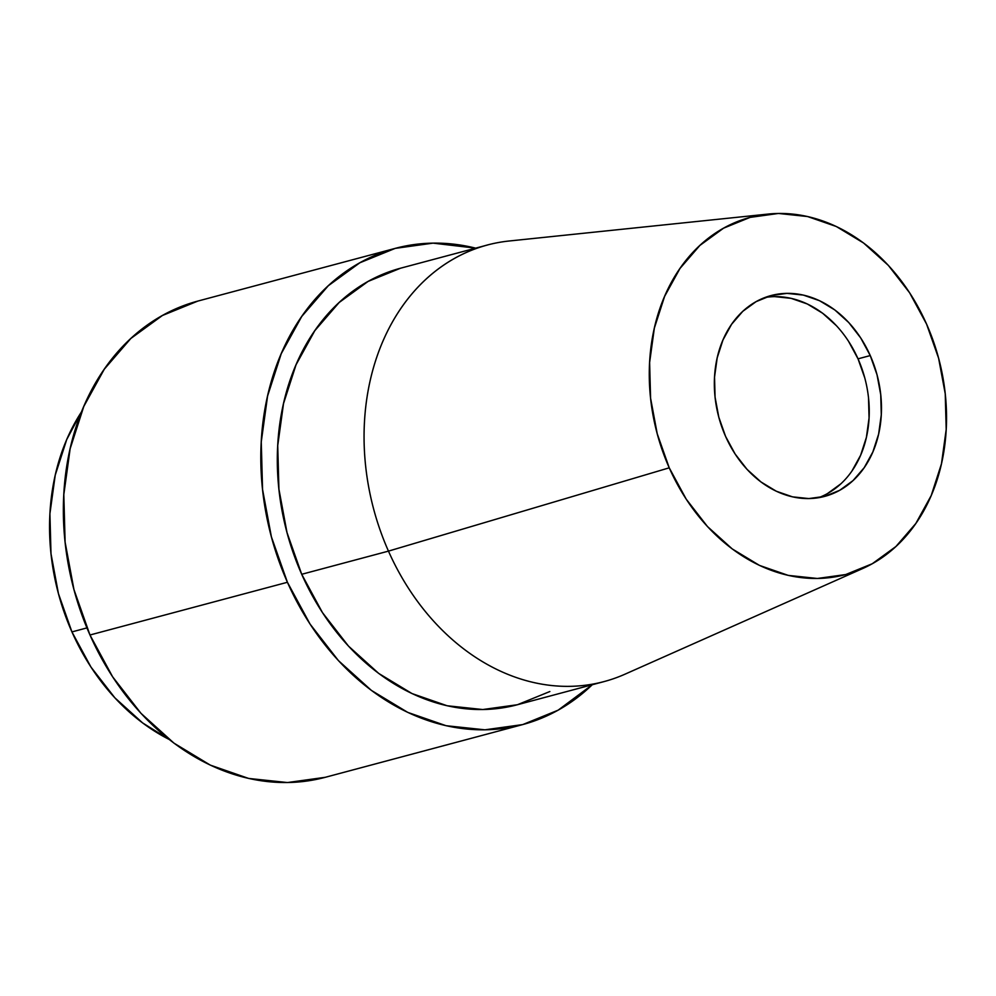 <?xml version="1.0" encoding="UTF-8"?>
<svg xmlns="http://www.w3.org/2000/svg" width="996" height="996" viewBox="0 0 996 996"><rect width="100%" height="100%" fill="white"/><g stroke="black" fill="none" stroke-linecap="round" stroke-linejoin="round"><path stroke-width="1.49" d="M818.538 497.714A103.933 81.909 75 0 0 858.029 358.834L870.255 355.572A103.933 81.909 -105 0 1 824.725 496.382A103.933 81.909 -105 0 1 725.561 436.36L735.11 453.989L747.075 469.39L760.981 481.964L776.307 491.227L792.48 496.842L808.839 498.573L824.788 496.369L839.715 490.293L853.024 480.595L864.217 467.659L872.857 451.947L878.621 434.107L881.286 414.784L880.738 394.74L877.015 374.745L870.255 355.572L860.706 337.943L848.741 322.542L834.835 309.968L819.509 300.692L803.336 295.09L786.977 293.359L771.029 295.563L756.101 301.639L742.792 311.325L731.599 324.273L722.959 339.972L717.195 357.825L714.53 377.148L715.078 397.192L718.801 417.187L725.561 436.36A103.933 81.909 -105 0 1 771.091 295.551A103.933 81.909 -105 0 1 870.255 355.572L858.029 358.834A103.933 81.909 75 0 0 765.065 297.48M768.041 214.078L509.217 240.995A225.943 178.047 75 0 0 388.465 551.124L669.237 467.821A184.87 145.677 -105 0 1 768.041 214.078A184.87 145.677 -105 0 1 926.579 324.111A184.87 145.677 -105 0 1 862.698 568.529A184.87 145.677 -105 0 1 669.237 467.821L388.465 551.124A225.943 178.047 -105 0 1 487.43 245.016L400.691 268.173A225.943 178.047 75 0 0 301.713 574.294L388.465 551.124L301.713 574.294L322.467 612.615L348.463 646.08L378.704 673.421L412.033 693.577L447.167 705.766L482.761 709.538L517.422 704.732L549.854 691.535M522.576 724.615A246.485 194.232 -105 0 0 592.271 684.738L558.121 710.185L522.738 724.578L484.915 729.819L446.096 725.711L407.775 712.401L371.408 690.415L338.416 660.597L310.055 624.081L287.421 582.274A246.485 194.232 -105 0 1 395.387 248.328A246.485 194.232 -105 0 1 475.69 248.153L433.048 243.136L395.225 248.378L359.855 262.77L328.282 285.752L301.738 316.454L281.246 353.692L267.575 396.035L261.263 441.851L262.546 489.372L271.385 536.794L287.421 582.274L89.976 635L287.421 582.274A246.485 194.232 -105 0 0 522.576 724.615L325.132 777.341A246.485 194.232 75 0 1 89.976 635L112.623 676.807L140.971 713.323L173.964 743.141L210.33 765.127L248.651 778.436L287.471 782.545L325.294 777.303M395.387 248.328L197.943 301.053A246.485 194.232 75 0 0 89.976 635L73.941 589.52L65.101 542.098L63.819 494.576L70.131 448.76L83.801 406.418L104.306 369.18L130.837 338.478L162.41 315.495L197.781 301.103M71.936 631.912L86.938 627.903L71.936 631.912L90.985 667.096L114.864 697.823L142.627 722.922L169.108 739.418A207.467 163.481 75 0 1 71.936 631.912A207.467 163.481 75 0 1 81.597 411.722L66.732 439.522L55.228 475.154L49.912 513.712L50.995 553.714L58.44 593.628L71.936 631.912M400.541 268.21L368.109 281.407L339.175 302.485L314.848 330.622L296.049 364.76L283.524 403.567L277.735 445.561L278.917 489.136L287.01 532.599L301.713 574.294A225.943 178.047 75 0 0 517.273 704.77L604.024 681.6A225.943 178.047 -105 0 1 388.465 551.124A225.943 178.047 75 0 0 624.915 674.217L862.698 568.529M669.237 467.821L657.211 433.708L650.575 398.139L649.616 362.494L654.347 328.132L664.606 296.385L679.982 268.459L699.889 245.427L723.557 228.184L750.088 217.389L778.461 213.455L807.569 216.543L836.316 226.515L863.582 243.012L888.332 265.372L909.597 292.762L926.579 324.111L938.606 358.224L945.241 393.794L946.2 429.438L941.469 463.8L931.21 495.547L915.834 523.473L895.927 546.505L872.259 563.748L845.729 574.543L817.355 578.477L788.247 575.389L759.5 565.417L732.234 548.921L707.484 526.56L686.219 499.17L669.237 467.821M848.492 341.205L858.029 358.834L864.802 378.007M868.524 398.002L869.06 418.046L866.396 437.369L860.631 455.222L851.991 470.921M840.798 483.869L827.489 493.555M774.751 296.621L791.123 298.352L807.283 303.967L822.621 313.23L836.528 325.804"/></g></svg>
